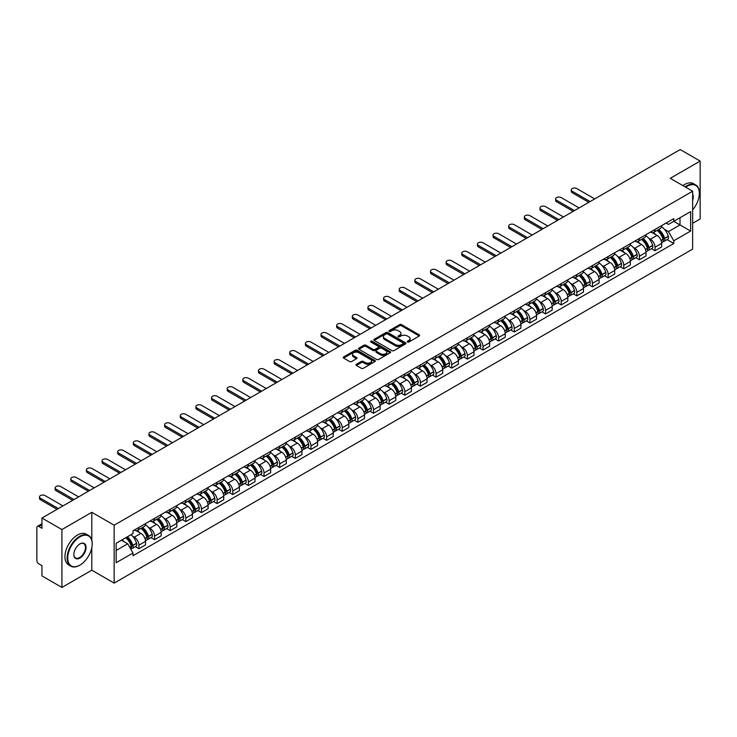 <?xml version="1.0" encoding="UTF-8"?>
<svg xmlns="http://www.w3.org/2000/svg" width="737" height="737" viewBox="0 0 737 737"><rect width="100%" height="100%" fill="white"/><g stroke="black" fill="none" stroke-linecap="round" stroke-linejoin="round"><path stroke-width="1.11" d="M407.432 342.032A0.977 0.562 0 0 0 408.805 342.032L419.261 335.998A1.391 0.801 0 0 0 419.666 335.427A1.391 0.801 0 0 0 419.261 334.865L401.545 324.639A1.391 0.801 0 0 0 399.583 324.639L389.127 330.673A0.977 0.562 0 0 0 390.499 331.466L391.854 330.683A4.45 2.57 0 0 1 398.155 330.683L399.629 331.539A4.45 2.57 0 0 1 400.937 333.354A4.45 2.57 0 0 1 399.629 335.178L398.275 335.952A0.977 0.562 0 0 0 399.657 336.754L401.011 335.971A4.45 2.57 0 0 1 407.303 335.971L408.777 336.818A4.45 2.57 0 0 1 410.085 338.642A4.45 2.57 0 0 1 408.777 340.457L407.432 341.24A0.977 0.562 0 0 0 407.432 342.032L407.432 341.24M356.376 364.29A1.391 0.801 0 0 0 355.971 364.861A1.391 0.801 0 0 0 356.376 365.432L361.351 368.297A1.391 0.801 0 0 0 363.313 368.297L374.93 361.591A1.391 0.801 0 0 0 375.336 361.029A1.391 0.801 0 0 0 374.93 360.457L357.215 350.232A1.391 0.801 0 0 0 355.243 350.232L343.635 356.938A1.391 0.801 0 0 0 343.23 357.5A1.391 0.801 0 0 0 343.635 358.071L349.633 361.535A1.391 0.801 0 0 0 351.604 361.535L356.579 358.67A1.391 0.801 0 0 0 356.984 358.099A1.391 0.801 0 0 0 356.579 357.528L353.594 355.814A3.722 2.147 0 0 1 352.507 354.294A3.722 2.147 0 0 1 354.81 352.304A3.722 2.147 0 0 1 358.864 352.774L370.527 359.509A3.722 2.147 0 0 1 371.614 361.029A3.722 2.147 0 0 1 369.32 363.009A3.722 2.147 0 0 1 365.257 362.549L363.313 361.425A1.391 0.801 0 0 0 361.351 361.425L356.376 364.29L356.376 365.432M114.152 525.214L91.793 512.307L61.917 529.562L41.963 518.037L680.196 149.556L700.15 161.081L670.274 178.326L692.633 191.233L114.152 525.214L114.152 583.105L692.633 249.115L692.633 191.233M391.955 350.628A1.391 0.801 0 0 0 393.917 350.628L405.534 343.921A1.391 0.801 0 0 0 405.94 343.359A1.391 0.801 0 0 0 405.534 342.788L387.819 332.562A1.391 0.801 0 0 0 385.847 332.562L374.239 339.269A1.391 0.801 0 0 0 373.834 339.831A1.391 0.801 0 0 0 374.239 340.402L391.955 350.628M371.236 342.244A0.977 0.562 0 0 1 372.222 342.383L372.222 341.222L390.232 351.623A1.391 0.801 0 0 1 390.638 352.194A1.391 0.801 0 0 1 390.232 352.756L378.615 359.463A1.391 0.801 0 0 1 376.653 359.463L358.937 349.237L358.937 348.104A1.391 0.801 0 0 0 358.532 348.665A1.391 0.801 0 0 0 358.937 349.237M358.937 348.104L363.903 345.229A1.391 0.801 0 0 1 365.874 345.229L373.06 349.375A1.391 0.801 0 0 0 375.022 349.375L378.321 347.477A1.391 0.801 0 0 0 378.735 346.906A1.391 0.801 0 0 0 378.321 346.335L370.84 342.023A0.977 0.562 0 0 1 372.222 341.222M61.917 529.562L61.917 587.444L41.963 575.919L41.963 565.675L38.858 563.888A2.837 1.64 -120 0 1 36.85 560.415L36.85 527.646A2.837 1.64 -120 0 1 37.44 526.347L41.963 523.74M692.633 223.302L700.15 218.963L700.15 161.081M61.917 587.444L91.793 570.189L114.152 583.105M41.963 518.037L41.963 528.282L38.858 526.494A2.837 1.64 -120 0 0 37.44 526.347M655.036 229.437A6.522 3.768 60 0 1 653.682 232.367L660.297 228.544A6.522 3.768 -120 0 0 661.651 225.614M648.753 238.254L650.421 239.221A6.522 3.768 60 0 1 655.036 247.208L661.651 243.385A6.522 3.768 -120 0 0 657.036 235.398L652.3 232.662M661.651 243.385L661.651 246.913L655.036 250.737L651.444 248.664M653.682 232.367A6.522 3.768 60 0 1 650.476 232.072M655.036 247.208L655.036 250.737M639.394 238.466A6.522 3.768 60 0 1 638.039 241.395L644.663 237.572A6.522 3.768 -120 0 0 646.008 234.642M635.81 257.692L639.394 259.765L646.008 255.951L646.008 252.413A6.522 3.768 -120 0 0 641.402 244.426L636.667 241.69M638.039 241.395A6.522 3.768 60 0 1 634.833 241.1M633.111 247.282L634.778 248.249A6.522 3.768 60 0 1 639.394 256.236L639.394 259.765M623.751 247.494A6.522 3.768 60 0 1 622.406 250.423L629.02 246.6A6.522 3.768 -120 0 0 630.375 243.68M620.167 266.73L623.751 268.793L630.375 264.979L630.375 261.442A6.522 3.768 -120 0 0 625.759 253.454L621.024 250.727M622.406 250.423A6.522 3.768 60 0 1 619.191 250.129M617.477 256.319L619.144 257.277A6.522 3.768 60 0 1 623.751 265.265L623.751 268.793M608.117 256.522A6.522 3.768 60 0 1 606.763 259.452L613.377 255.638A6.522 3.768 -120 0 0 614.732 252.708M604.524 275.758L608.117 277.831L614.732 274.007L614.732 270.479A6.522 3.768 -120 0 0 610.116 262.492L605.381 259.756M606.763 259.452A6.522 3.768 60 0 1 603.557 259.157M601.834 265.348L603.502 266.306A6.522 3.768 60 0 1 608.117 274.293L608.117 277.831M592.474 265.56A6.522 3.768 60 0 1 591.12 268.48L597.744 264.666A6.522 3.768 -120 0 0 599.089 261.736M588.881 284.786L592.474 286.859L599.089 283.036L599.089 279.507A6.522 3.768 -120 0 0 594.483 271.52L589.747 268.784M591.12 268.48A6.522 3.768 60 0 1 587.914 268.185M586.191 274.376L587.859 275.334A6.522 3.768 60 0 1 592.474 283.321L592.474 286.859M576.831 274.588A6.522 3.768 60 0 1 575.486 277.517L582.101 273.694A6.522 3.768 -120 0 0 583.446 270.765M573.248 293.814L576.831 295.887L583.455 292.064L583.455 288.536A6.522 3.768 -120 0 0 578.84 280.548L574.105 277.812M575.486 277.517A6.522 3.768 60 0 1 572.271 277.223M570.558 283.404L572.225 284.371A6.522 3.768 60 0 1 576.831 292.359L576.831 295.887M561.198 283.616A6.522 3.768 60 0 1 559.844 286.546L566.458 282.722A6.522 3.768 -120 0 0 567.812 279.793M557.605 302.843L561.198 304.915L567.812 301.092L567.812 297.564A6.522 3.768 -120 0 0 563.197 289.577L558.462 286.84M559.844 286.546A6.522 3.768 60 0 1 556.628 286.251M554.915 292.432L556.582 293.4A6.522 3.768 60 0 1 561.198 301.387L561.198 304.915M545.555 292.644A6.522 3.768 60 0 1 544.201 295.574L550.815 291.751A6.522 3.768 -120 0 0 552.17 288.821M541.962 311.871L545.555 313.944L552.17 310.13L552.17 306.592A6.522 3.768 -120 0 0 547.563 298.605L542.819 295.869M544.201 295.574A6.522 3.768 60 0 1 540.995 295.279M539.272 301.461L540.94 302.428A6.522 3.768 60 0 1 545.555 310.415L545.555 313.944M529.912 301.673A6.522 3.768 60 0 1 528.567 304.602L535.182 300.779A6.522 3.768 -120 0 0 536.527 297.859M526.329 320.908L529.912 322.972L536.527 319.158L536.527 315.62A6.522 3.768 -120 0 0 531.921 307.633L527.185 304.906M528.567 304.602A6.522 3.768 60 0 1 525.352 304.307M523.629 310.489L525.306 311.456A6.522 3.768 60 0 1 529.912 319.443L529.912 322.972M514.269 310.701A6.522 3.768 60 0 1 512.924 313.63L519.539 309.807A6.522 3.768 -120 0 0 520.893 306.887M510.686 329.936L514.269 332.009L520.893 328.186L520.893 324.658A6.522 3.768 -120 0 0 516.278 316.67L511.542 313.934M512.924 313.63A6.522 3.768 60 0 1 509.709 313.336M507.996 319.526L509.663 320.484A6.522 3.768 60 0 1 514.269 328.472L514.269 332.009M498.636 319.738A6.522 3.768 60 0 1 497.282 322.659L503.896 318.845A6.522 3.768 -120 0 0 505.25 315.915M495.043 338.965L498.636 341.038L505.25 337.214L505.25 333.686A6.522 3.768 -120 0 0 500.635 325.699L495.9 322.963M497.282 322.659A6.522 3.768 60 0 1 494.076 322.364M492.353 328.555L494.02 329.513A6.522 3.768 60 0 1 498.636 337.5L498.636 341.038M482.993 328.766A6.522 3.768 60 0 1 481.639 331.687L488.262 327.873A6.522 3.768 -120 0 0 489.608 324.943M479.409 347.993L482.993 350.066L489.608 346.243L489.608 342.714A6.522 3.768 -120 0 0 485.001 334.727L480.266 331.991M481.639 331.687A6.522 3.768 60 0 1 478.433 331.401M476.71 337.583L478.377 338.55A6.522 3.768 60 0 1 482.993 346.537L482.993 350.066M467.35 337.795A6.522 3.768 60 0 1 466.005 340.724L472.62 336.901A6.522 3.768 -120 0 0 473.974 333.972M463.766 357.021L467.35 359.094L473.974 355.271L473.974 351.742A6.522 3.768 -120 0 0 469.358 343.755L464.623 341.019M466.005 340.724A6.522 3.768 60 0 1 462.79 340.43M461.076 346.611L462.744 347.578A6.522 3.768 60 0 1 467.35 355.566L467.35 359.094M451.717 346.823A6.522 3.768 60 0 1 450.362 349.753L456.977 345.929A6.522 3.768 -120 0 0 458.331 343M448.124 366.049L451.717 368.122L458.331 364.299L458.331 360.771A6.522 3.768 -120 0 0 453.716 352.783L448.98 350.047M450.362 349.753A6.522 3.768 60 0 1 447.156 349.458M445.434 355.639L447.101 356.607A6.522 3.768 60 0 1 451.717 364.594L451.717 368.122M436.074 355.851A6.522 3.768 60 0 1 434.719 358.781L441.343 354.958A6.522 3.768 -120 0 0 442.688 352.028M432.481 375.078L436.074 377.151L442.688 373.337L442.688 369.799A6.522 3.768 -120 0 0 438.082 361.812L433.338 359.076M434.719 358.781A6.522 3.768 60 0 1 431.513 358.486M429.791 364.668L431.458 365.635A6.522 3.768 60 0 1 436.074 373.622L436.074 377.151M420.431 364.879A6.522 3.768 60 0 1 419.086 367.809L425.7 363.986A6.522 3.768 -120 0 0 427.045 361.066M416.847 384.115L420.431 386.179L427.055 382.365L427.055 378.836A6.522 3.768 -120 0 0 422.439 370.84L417.704 368.113M419.086 367.809A6.522 3.768 60 0 1 415.871 367.514M414.157 373.705L415.825 374.663A6.522 3.768 60 0 1 420.431 382.65L420.431 386.179M404.797 373.908A6.522 3.768 60 0 1 403.443 376.837L410.058 373.023A6.522 3.768 -120 0 0 411.412 370.094M401.204 393.143L404.797 395.216L411.412 391.393L411.412 387.865A6.522 3.768 -120 0 0 406.796 379.877L402.061 377.141M403.443 376.837A6.522 3.768 60 0 1 400.228 376.543M398.514 382.733L400.182 383.691A6.522 3.768 60 0 1 404.797 391.679L404.797 395.216M389.154 382.945A6.522 3.768 60 0 1 387.8 385.866L394.415 382.052A6.522 3.768 -120 0 0 395.769 379.122M385.562 402.172L389.154 404.245L395.769 400.421L395.769 396.893A6.522 3.768 -120 0 0 391.154 388.906L386.418 386.17M387.8 385.866A6.522 3.768 60 0 1 384.594 385.571M382.872 391.762L384.539 392.72A6.522 3.768 60 0 1 389.154 400.716L389.154 404.245M373.512 391.973A6.522 3.768 60 0 1 372.167 394.903L378.781 391.08A6.522 3.768 -120 0 0 380.126 388.15M369.928 411.2L373.512 413.273L380.126 409.45L380.126 405.921A6.522 3.768 -120 0 0 375.52 397.934L370.785 395.198M372.167 394.903A6.522 3.768 60 0 1 368.951 394.608M367.229 400.79L368.905 401.757A6.522 3.768 60 0 1 373.512 409.744L373.512 413.273M357.869 401.002A6.522 3.768 60 0 1 356.524 403.931L363.138 400.108A6.522 3.768 -120 0 0 364.493 397.179M354.285 420.228L357.869 422.301L364.493 418.478L364.493 414.949A6.522 3.768 -120 0 0 359.877 406.962L355.142 404.226M356.524 403.931A6.522 3.768 60 0 1 353.309 403.636M351.595 409.818L353.263 410.785A6.522 3.768 60 0 1 357.869 418.773L357.869 422.301M342.235 410.03A6.522 3.768 60 0 1 340.881 412.96L347.495 409.136A6.522 3.768 -120 0 0 348.85 406.207M338.642 429.256L342.235 431.329L348.85 427.515L348.85 423.978A6.522 3.768 -120 0 0 344.234 415.99L339.499 413.254M340.881 412.96A6.522 3.768 60 0 1 337.675 412.665M335.952 418.846L337.62 419.814A6.522 3.768 60 0 1 342.235 427.801L342.235 431.329M326.592 419.058A6.522 3.768 60 0 1 325.238 421.988L331.862 418.165A6.522 3.768 -120 0 0 333.207 415.244M323.009 438.294L326.592 440.358L333.207 436.544L333.207 433.015A6.522 3.768 -120 0 0 328.601 425.019L323.865 422.292M325.238 421.988A6.522 3.768 60 0 1 322.032 421.693M320.309 427.884L321.977 428.842A6.522 3.768 60 0 1 326.592 436.829L326.592 440.358M310.95 428.086A6.522 3.768 60 0 1 309.604 431.016L316.219 427.202A6.522 3.768 -120 0 0 317.573 424.272M307.366 447.322L310.95 449.395L317.573 445.572L317.573 442.043A6.522 3.768 -120 0 0 312.958 434.056L308.223 431.32M309.604 431.016A6.522 3.768 60 0 1 306.389 430.721M304.676 436.912L306.343 437.87A6.522 3.768 60 0 1 310.95 445.857L310.95 449.395M295.316 437.124A6.522 3.768 60 0 1 293.962 440.044L300.576 436.23A6.522 3.768 -120 0 0 301.93 433.301M291.723 456.35L295.316 458.423L301.93 454.6L301.93 451.072A6.522 3.768 -120 0 0 297.315 443.084L292.58 440.348M293.962 440.044A6.522 3.768 60 0 1 290.747 439.749M289.033 445.94L290.7 446.898A6.522 3.768 60 0 1 295.316 454.895L295.316 458.423M279.673 446.152A6.522 3.768 60 0 1 278.319 449.082L284.943 445.259A6.522 3.768 -120 0 0 286.288 442.329M276.08 465.379L279.673 467.451L286.288 463.628L286.288 460.1A6.522 3.768 -120 0 0 281.681 452.113L276.937 449.377M278.319 449.082A6.522 3.768 60 0 1 275.113 448.787M273.39 454.969L275.058 455.936A6.522 3.768 60 0 1 279.673 463.923L279.673 467.451M264.03 455.18A6.522 3.768 60 0 1 262.685 458.11L269.3 454.287A6.522 3.768 -120 0 0 270.645 451.357M260.447 474.407L264.03 476.48L270.645 472.657L270.645 469.128A6.522 3.768 -120 0 0 266.039 461.141L261.303 458.405M262.685 458.11A6.522 3.768 60 0 1 259.47 457.815M257.757 463.997L259.424 464.964A6.522 3.768 60 0 1 264.03 472.951L264.03 476.48M248.387 464.209A6.522 3.768 60 0 1 247.042 467.138L253.657 463.315A6.522 3.768 -120 0 0 255.011 460.385M244.804 483.435L248.397 485.508L255.011 481.694L255.011 478.156A6.522 3.768 -120 0 0 250.396 470.169L245.661 467.433M247.042 467.138A6.522 3.768 60 0 1 243.827 466.843M242.114 473.025L243.781 473.992A6.522 3.768 60 0 1 248.397 481.98L248.397 485.508M232.754 473.237A6.522 3.768 60 0 1 231.4 476.166L238.014 472.343A6.522 3.768 -120 0 0 239.368 469.423M229.161 492.473L232.754 494.536L239.368 490.722L239.368 487.185A6.522 3.768 -120 0 0 234.753 479.197L230.018 476.471M231.4 476.166A6.522 3.768 60 0 1 228.194 475.872M226.471 482.062L228.138 483.021A6.522 3.768 60 0 1 232.754 491.008L232.754 494.536M217.111 482.265A6.522 3.768 60 0 1 215.757 485.195L222.381 481.372A6.522 3.768 -120 0 0 223.726 478.451M213.527 501.501L217.111 503.574L223.726 499.75L223.726 496.222A6.522 3.768 -120 0 0 219.119 488.235L214.384 485.499M215.757 485.195A6.522 3.768 60 0 1 212.551 484.9M210.828 491.091L212.505 492.049A6.522 3.768 60 0 1 217.111 500.036L217.111 503.574M201.468 491.303A6.522 3.768 60 0 1 200.123 494.223L206.738 490.409A6.522 3.768 -120 0 0 208.092 487.479M197.885 510.529L201.468 512.602L208.092 508.779L208.092 505.25A6.522 3.768 -120 0 0 203.476 497.263L198.741 494.527M200.123 494.223A6.522 3.768 60 0 1 196.908 493.928M195.194 500.119L196.862 501.077A6.522 3.768 60 0 1 201.468 509.064L201.468 512.602M185.835 500.331A6.522 3.768 60 0 1 184.48 503.251L191.095 499.437A6.522 3.768 -120 0 0 192.449 496.508M182.242 519.557L185.835 521.63L192.449 517.807L192.449 514.279A6.522 3.768 -120 0 0 187.834 506.291L183.098 503.555M184.48 503.251A6.522 3.768 60 0 1 181.274 502.966M179.552 509.147L181.219 510.115A6.522 3.768 60 0 1 185.835 518.102L185.835 521.63M170.192 509.359A6.522 3.768 60 0 1 168.837 512.289L175.461 508.466A6.522 3.768 -120 0 0 176.806 505.536M166.599 528.586L170.192 530.658L176.806 526.835L176.806 523.307A6.522 3.768 -120 0 0 172.2 515.32L167.465 512.583M168.837 512.289A6.522 3.768 60 0 1 165.632 511.994M163.909 518.175L165.576 519.143A6.522 3.768 60 0 1 170.192 527.13L170.192 530.658M154.549 518.387A6.522 3.768 60 0 1 153.204 521.317L159.818 517.494A6.522 3.768 -120 0 0 161.173 514.564M150.965 537.614L154.549 539.687L161.173 535.873L161.173 532.335A6.522 3.768 -120 0 0 156.557 524.348L151.822 521.612M153.204 521.317A6.522 3.768 60 0 1 149.989 521.022M148.275 527.204L149.943 528.171A6.522 3.768 60 0 1 154.549 536.158L154.549 539.687M138.915 527.416A6.522 3.768 60 0 1 137.561 530.345L144.176 526.522A6.522 3.768 -120 0 0 145.53 523.592M135.322 546.642L138.915 548.715L145.53 544.901L145.53 541.363A6.522 3.768 -120 0 0 140.914 533.376L136.179 530.649M137.561 530.345A6.522 3.768 60 0 1 134.346 530.05M132.632 536.232L134.3 537.199A6.522 3.768 60 0 1 138.915 545.187L138.915 548.715M666.11 223.044L668.468 224.398L690.624 211.611L680.002 217.747L680.002 224.923L668.468 231.575L664.396 229.225M116.151 550.456L127.685 543.795L133.001 552.999L116.151 562.727L116.151 543.28L133.001 533.551L133.001 530.833L673.784 218.613L673.784 221.33L690.624 231.059L673.784 240.778L668.468 231.575M690.624 211.611L690.624 231.059M133.001 552.999L133.001 555.726L673.784 243.505L673.784 240.778M91.793 512.307L91.793 540.166M91.793 547.729L91.793 570.189M127.685 543.795L121.467 540.212M667.086 239.636L673.784 243.505M407.819 342.171L408.777 341.618A4.45 2.57 0 0 0 410.085 339.794L410.085 338.642M400.937 333.354L400.937 334.515A4.45 2.57 0 0 1 399.629 336.33L398.662 336.892M419.242 336.008L401.545 325.791A1.391 0.801 0 0 0 399.583 325.791L389.514 331.604M405.516 343.93L387.819 333.723A1.391 0.801 0 0 0 385.847 333.723L374.258 340.411L374.239 339.269M403.075 343.755A0.977 0.562 0 0 0 403.075 342.954L387.524 333.981A0.977 0.562 0 0 0 386.151 333.981L384.723 334.801A4.45 2.57 0 0 0 383.415 336.625A4.45 2.57 0 0 0 384.723 338.44L395.345 344.575A4.45 2.57 0 0 0 401.647 344.575L403.075 343.755L403.075 344.907A0.977 0.562 0 0 0 403.36 344.511L403.36 343.359M383.415 336.625L383.415 337.786A4.45 2.57 0 0 0 384.723 339.6L384.723 338.44M403.075 344.907L401.647 345.736A4.45 2.57 0 0 1 395.345 345.736L384.723 339.6M358.956 349.246L363.903 346.39L363.903 345.229M378.735 346.906L378.735 348.067A1.391 0.801 0 0 1 378.321 348.629L375.022 350.536A1.391 0.801 0 0 1 373.06 350.536L365.874 346.39A1.391 0.801 0 0 0 363.903 346.39M372.222 342.383L390.214 352.774M380.513 353.686A3.722 2.147 0 0 0 384.567 354.147A3.722 2.147 0 0 0 386.87 352.166A3.722 2.147 0 0 0 385.773 350.646L381.674 348.269A1.391 0.801 0 0 0 379.702 348.269L376.404 350.176A1.391 0.801 0 0 0 375.999 350.738A1.391 0.801 0 0 0 376.404 351.309L380.513 353.686L380.513 354.838A3.722 2.147 0 0 0 384.567 355.308A3.722 2.147 0 0 0 386.87 353.318L386.87 352.166M375.999 350.738L375.999 351.899A1.391 0.801 0 0 0 376.404 352.47L376.404 351.309M380.513 354.838L376.404 352.47M371.614 361.029L371.614 362.18A3.722 2.147 0 0 1 369.32 364.17A3.722 2.147 0 0 1 365.257 363.7L363.313 362.586A1.391 0.801 0 0 0 361.351 362.586L356.395 365.441M352.507 354.294L352.507 355.455A3.722 2.147 0 0 0 353.594 356.966L353.594 355.814M356.579 357.528L356.579 358.67L353.594 356.966M374.912 361.609L357.215 351.392A1.391 0.801 0 0 0 355.243 351.392L343.654 358.081M657.496 230.165A8.936 5.159 60 0 1 657.542 230.193A8.936 5.159 60 0 1 663.42 238.208L663.475 238.392A1.741 1.004 60 0 1 663.199 239.755A1.741 1.004 60 0 1 663.162 239.774M594.731 198.907L576.831 188.571A3.261 1.879 -0 0 0 573.285 188.165A3.261 1.879 -0 0 0 571.267 189.906A3.261 1.879 -0 0 0 572.225 191.233L572.225 192.735A3.261 1.879 180 0 1 571.267 191.408L571.267 189.906M657.109 230.386A10.779 6.218 60 0 1 663.024 239.276L663.079 239.461A3.584 2.064 60 0 1 662.517 242.28L661.623 242.786M663.125 241.487A3.584 2.064 -120 0 0 664.12 241.349A3.584 2.064 -120 0 0 664.682 238.539L664.627 238.355A10.779 6.218 -120 0 0 658.712 229.465M661.513 226.766A10.779 6.218 60 0 1 668.293 236.245L668.339 236.43A3.584 2.064 60 0 1 667.777 239.239L664.12 241.349M588.817 202.316L572.225 192.735M653.433 232.487A10.779 6.218 60 0 1 655.681 234.615M590.116 201.57L572.225 191.233M660.923 234.633L662.296 235.425M641.853 239.193A8.936 5.159 60 0 1 641.899 239.221A8.936 5.159 60 0 1 647.777 247.236L647.832 247.42A1.741 1.004 60 0 1 647.556 248.784A1.741 1.004 60 0 1 647.519 248.802M579.089 207.935L561.198 197.599A3.261 1.879 -0 0 0 557.642 197.194A3.261 1.879 -0 0 0 555.624 198.935A3.261 1.879 -0 0 0 556.582 200.261L556.582 201.772A3.261 1.879 180 0 1 555.624 200.436L555.624 198.935M641.466 239.414A10.779 6.218 60 0 1 647.39 248.314L647.436 248.498A3.584 2.064 60 0 1 646.874 251.308L645.981 251.824M647.482 250.516A3.584 2.064 -120 0 0 648.477 250.377A3.584 2.064 -120 0 0 649.039 247.568L648.993 247.383A10.779 6.218 -120 0 0 643.069 238.493M645.879 235.794A10.779 6.218 60 0 1 652.65 245.274L652.706 245.458A3.584 2.064 60 0 1 652.134 248.268L648.477 250.377M573.174 211.344L556.582 201.772M637.791 241.515A10.779 6.218 60 0 1 640.038 243.643M574.473 210.598L556.582 200.261M645.28 243.661L646.653 244.454M626.22 248.222A8.936 5.159 60 0 1 626.257 248.249A8.936 5.159 60 0 1 632.134 256.264L632.189 256.448A1.741 1.004 60 0 1 631.913 257.812A1.741 1.004 60 0 1 631.876 257.83M563.446 216.964L545.555 206.627A3.261 1.879 -0 0 0 541.999 206.222A3.261 1.879 -0 0 0 539.991 207.963A3.261 1.879 -0 0 0 540.94 209.29L540.94 210.8A3.261 1.879 180 0 1 539.991 209.465L539.991 207.963M625.824 248.452A10.779 6.218 60 0 1 631.747 257.342L631.802 257.526A3.584 2.064 60 0 1 631.231 260.336L630.347 260.852M631.849 259.544A3.584 2.064 -120 0 0 632.834 259.406A3.584 2.064 -120 0 0 633.405 256.596L633.35 256.412A10.779 6.218 -120 0 0 627.427 247.521M630.236 244.822A10.779 6.218 60 0 1 637.008 254.302L637.063 254.486A3.584 2.064 60 0 1 636.501 257.296L632.834 259.406M557.531 220.381L540.94 210.8M622.148 250.552A10.779 6.218 60 0 1 624.396 252.671M558.839 219.626L540.94 209.29M629.638 252.69L631.01 253.482M610.577 257.25A8.936 5.159 60 0 1 610.623 257.277A8.936 5.159 60 0 1 616.501 265.292L616.547 265.477A1.741 1.004 60 0 1 616.279 266.84A1.741 1.004 60 0 1 616.233 266.868M547.812 225.992L529.912 215.665A3.261 1.879 -0 0 0 526.356 215.25A3.261 1.879 -0 0 0 524.348 216.991A3.261 1.879 -0 0 0 525.306 218.327L525.306 219.829A3.261 1.879 180 0 1 524.348 218.493L524.348 216.991M610.181 257.48A10.779 6.218 60 0 1 616.104 266.37L616.16 266.554A3.584 2.064 60 0 1 615.598 269.364L614.704 269.88M616.206 268.572A3.584 2.064 -120 0 0 617.201 268.443A3.584 2.064 -120 0 0 617.763 265.624L617.707 265.44A10.779 6.218 -120 0 0 611.793 256.55M614.594 253.85A10.779 6.218 60 0 1 621.374 263.33L621.42 263.514A3.584 2.064 60 0 1 620.858 266.324L617.201 268.443M541.898 229.41L525.306 219.829M606.505 259.581A10.779 6.218 60 0 1 608.762 261.699M543.197 228.654L525.306 218.327M613.995 261.718L615.377 262.51M594.934 266.278A8.936 5.159 60 0 1 594.98 266.306A8.936 5.159 60 0 1 600.858 274.321L600.913 274.505A1.741 1.004 60 0 1 600.637 275.868A1.741 1.004 60 0 1 600.6 275.896M532.169 235.02L514.269 224.693A3.261 1.879 -0 0 0 510.723 224.278A3.261 1.879 -0 0 0 508.705 226.019A3.261 1.879 -0 0 0 509.663 227.355L509.663 228.857A3.261 1.879 180 0 1 508.705 227.53L508.705 226.019M594.547 266.508A10.779 6.218 60 0 1 600.471 275.398L600.517 275.583A3.584 2.064 60 0 1 599.955 278.393L599.061 278.908M600.563 277.6A3.584 2.064 -120 0 0 601.558 277.471A3.584 2.064 -120 0 0 602.12 274.661L602.074 274.468A10.779 6.218 -120 0 0 596.15 265.578M598.96 262.879A10.779 6.218 60 0 1 605.731 272.358L605.786 272.543A3.584 2.064 60 0 1 605.215 275.352L601.558 277.471M526.255 238.438L509.663 228.857M590.871 268.609A10.779 6.218 60 0 1 593.119 270.737M527.554 237.683L509.663 227.355M598.361 270.746L599.734 271.538M579.291 275.316A8.936 5.159 60 0 1 579.337 275.334A8.936 5.159 60 0 1 585.215 283.349L585.27 283.542A1.741 1.004 60 0 1 584.994 284.906A1.741 1.004 60 0 1 584.957 284.924M516.526 244.048L498.636 233.721A3.261 1.879 -0 0 0 495.08 233.316A3.261 1.879 -0 0 0 493.062 235.048A3.261 1.879 -0 0 0 494.02 236.384L494.02 237.885A3.261 1.879 180 0 1 493.062 236.559L493.062 235.048M578.904 275.537A10.779 6.218 60 0 1 584.828 284.427L584.883 284.611A3.584 2.064 60 0 1 584.312 287.421L583.428 287.937M584.929 286.629A3.584 2.064 -120 0 0 585.915 286.5A3.584 2.064 -120 0 0 586.486 283.69L586.431 283.505A10.779 6.218 -120 0 0 580.507 274.615M583.317 271.907A10.779 6.218 60 0 1 590.088 281.387L590.144 281.571A3.584 2.064 60 0 1 589.582 284.39L585.915 286.5M510.612 247.466L494.02 237.885M575.228 277.637A10.779 6.218 60 0 1 577.476 279.765M511.92 246.711L494.02 236.384M582.718 279.774L584.091 280.567M692.633 209.861A17.301 9.986 120 0 0 699.349 193.38A17.301 9.986 120 0 0 687.114 186.314A17.301 9.986 120 0 0 685.696 187.226M685.124 186.903A17.725 10.235 -60 0 1 686.82 185.788A17.725 10.235 -60 0 1 695.673 184.913A17.725 10.235 -60 0 1 699.349 193.03A17.725 10.235 -60 0 1 699.349 193.205M692.633 194.2A8.651 4.993 -60 0 1 692.633 200.307M682.923 185.623A17.725 10.235 -60 0 1 684.609 184.517A17.725 10.235 -60 0 1 693.471 183.642L695.673 184.913M79.66 565.27L79.965 565.095A17.301 9.986 120 0 0 92.189 543.915A17.301 9.986 120 0 0 79.965 536.849A17.301 9.986 120 0 0 67.73 558.038A17.301 9.986 120 0 0 79.965 565.095L79.66 565.27A17.725 10.235 -60 0 1 70.798 566.154A17.725 10.235 -60 0 1 68.08 551.949A17.725 10.235 -60 0 1 79.66 536.333A17.725 10.235 -60 0 1 88.523 535.449A17.725 10.235 -60 0 1 92.189 543.565A17.725 10.235 -60 0 1 92.189 543.74M79.965 543.915L79.965 543.915A8.651 4.993 -60 0 1 86.072 547.444A8.651 4.993 -60 0 1 79.965 558.038A8.651 4.993 -60 0 1 73.847 554.51A8.651 4.993 -60 0 1 79.965 543.915L79.965 543.915M73.847 554.325A8.227 4.744 120 0 0 75.552 557.927A8.227 4.744 120 0 0 79.66 557.513A8.227 4.744 120 0 0 85.031 550.272A8.227 4.744 120 0 0 83.769 543.676A8.227 4.744 120 0 0 79.808 544.007M70.798 566.154L68.596 564.874A17.725 10.235 -60 0 1 65.879 550.677A17.725 10.235 -60 0 1 77.449 535.062A17.725 10.235 -60 0 1 86.312 534.178L88.523 535.449M563.658 284.344A8.936 5.159 60 0 1 563.704 284.371A8.936 5.159 60 0 1 569.581 292.386L569.627 292.571A1.741 1.004 60 0 1 569.36 293.934A1.741 1.004 60 0 1 569.314 293.952M500.893 253.086L482.993 242.749A3.261 1.879 -0 0 0 479.437 242.344A3.261 1.879 -0 0 0 477.429 244.085A3.261 1.879 -0 0 0 478.377 245.412L478.377 246.913A3.261 1.879 180 0 1 477.429 245.587L477.429 244.085M563.261 284.565A10.779 6.218 60 0 1 569.185 293.455L569.24 293.639A3.584 2.064 60 0 1 568.669 296.458L567.785 296.965M569.286 295.666A3.584 2.064 -120 0 0 570.281 295.528A3.584 2.064 -120 0 0 570.843 292.718L570.788 292.534A10.779 6.218 -120 0 0 564.864 283.644M567.674 280.935A10.779 6.218 60 0 1 574.445 290.415L574.501 290.608A3.584 2.064 60 0 1 573.939 293.418L570.281 295.528M494.969 256.494L478.377 246.913M559.586 286.665A10.779 6.218 60 0 1 561.843 288.793M496.277 255.748L478.377 245.412M567.075 288.803L568.448 289.604M548.015 293.372A8.936 5.159 60 0 1 548.061 293.4A8.936 5.159 60 0 1 553.938 301.415L553.994 301.599A1.741 1.004 60 0 1 553.717 302.962A1.741 1.004 60 0 1 553.68 302.981M485.25 262.114L467.35 251.778A3.261 1.879 -0 0 0 463.803 251.372A3.261 1.879 -0 0 0 461.786 253.113A3.261 1.879 -0 0 0 462.744 254.44L462.744 255.951A3.261 1.879 180 0 1 461.786 254.615L461.786 253.113M547.628 293.593A10.779 6.218 60 0 1 553.542 302.483L553.598 302.677A3.584 2.064 60 0 1 553.036 305.487L552.142 306.002M553.644 304.694A3.584 2.064 -120 0 0 554.639 304.556A3.584 2.064 -120 0 0 555.201 301.746L555.154 301.562A10.779 6.218 -120 0 0 549.231 292.672M552.031 289.973A10.779 6.218 60 0 1 558.812 299.452L558.858 299.637A3.584 2.064 60 0 1 558.296 302.446L554.639 304.556M479.336 265.523L462.744 255.951M543.952 295.694A10.779 6.218 60 0 1 546.2 297.822M480.635 264.776L462.744 254.44M551.442 297.84L552.814 298.632M532.372 302.4A8.936 5.159 60 0 1 532.418 302.428A8.936 5.159 60 0 1 538.296 310.443L538.351 310.627A1.741 1.004 60 0 1 538.074 311.991A1.741 1.004 60 0 1 538.038 312.009M469.607 271.142L451.717 260.806A3.261 1.879 -0 0 0 448.16 260.401A3.261 1.879 -0 0 0 446.143 262.142A3.261 1.879 -0 0 0 447.101 263.468L447.101 264.979A3.261 1.879 180 0 1 446.143 263.643L446.143 262.142M531.985 302.631A10.779 6.218 60 0 1 537.909 311.521L537.955 311.705A3.584 2.064 60 0 1 537.393 314.515L536.499 315.031M538.01 313.722A3.584 2.064 -120 0 0 538.996 313.584A3.584 2.064 -120 0 0 539.567 310.774L539.512 310.59A10.779 6.218 -120 0 0 533.588 301.7M536.398 299.001A10.779 6.218 60 0 1 543.169 308.481L543.224 308.665A3.584 2.064 60 0 1 542.653 311.475L538.996 313.584M463.693 274.56L447.101 264.979M528.309 304.731A10.779 6.218 60 0 1 530.557 306.85M465.001 273.805L447.101 263.468M535.799 306.868L537.172 307.661M516.738 311.429A8.936 5.159 60 0 1 516.784 311.456A8.936 5.159 60 0 1 522.662 319.471L522.708 319.655A1.741 1.004 60 0 1 522.432 321.019A1.741 1.004 60 0 1 522.395 321.037M453.964 280.171L436.074 269.843A3.261 1.879 -0 0 0 432.518 269.429A3.261 1.879 -0 0 0 430.509 271.17A3.261 1.879 -0 0 0 431.458 272.506L431.458 274.007A3.261 1.879 180 0 1 430.509 272.672L430.509 271.17M516.342 311.659A10.779 6.218 60 0 1 522.266 320.549L522.321 320.733A3.584 2.064 60 0 1 521.75 323.543L520.866 324.059M522.367 322.751A3.584 2.064 -120 0 0 523.353 322.622A3.584 2.064 -120 0 0 523.924 319.803L523.869 319.618A10.779 6.218 -120 0 0 517.945 310.728M520.755 308.029A10.779 6.218 60 0 1 527.526 317.509L527.581 317.693A3.584 2.064 60 0 1 527.019 320.503L523.353 322.622M448.05 283.588L431.458 274.007M512.666 313.759A10.779 6.218 60 0 1 514.923 315.878M449.358 282.833L431.458 272.506M520.156 315.897L521.529 316.689M501.096 320.457A8.936 5.159 60 0 1 501.142 320.484A8.936 5.159 60 0 1 507.019 328.499L507.074 328.684A1.741 1.004 60 0 1 506.798 330.047A1.741 1.004 60 0 1 506.752 330.075M438.331 289.199L420.431 278.872A3.261 1.879 -0 0 0 416.875 278.457A3.261 1.879 -0 0 0 414.867 280.198A3.261 1.879 -0 0 0 415.825 281.534L415.825 283.036A3.261 1.879 180 0 1 414.867 281.709L414.867 280.198M500.709 320.687A10.779 6.218 60 0 1 506.623 329.577L506.678 329.761A3.584 2.064 60 0 1 506.116 332.571L505.223 333.087M506.724 331.779A3.584 2.064 -120 0 0 507.719 331.65A3.584 2.064 -120 0 0 508.281 328.84L508.226 328.647A10.779 6.218 -120 0 0 502.312 319.757M505.112 317.057A10.779 6.218 60 0 1 511.893 326.537L511.939 326.721A3.584 2.064 60 0 1 511.377 329.531L507.719 331.65M432.416 292.617L415.825 283.036M497.033 322.788A10.779 6.218 60 0 1 499.281 324.906M433.715 291.861L415.825 281.534M504.523 324.925L505.895 325.717M485.453 329.494A8.936 5.159 60 0 1 485.499 329.513A8.936 5.159 60 0 1 491.376 337.528L491.432 337.721A1.741 1.004 60 0 1 491.155 339.084A1.741 1.004 60 0 1 491.118 339.103M422.688 298.227L404.797 287.9A3.261 1.879 -0 0 0 401.241 287.494A3.261 1.879 -0 0 0 399.224 289.226A3.261 1.879 -0 0 0 400.182 290.562L400.182 292.064A3.261 1.879 180 0 1 399.224 290.737L399.224 289.226M485.066 329.715A10.779 6.218 60 0 1 490.989 338.605L491.035 338.79A3.584 2.064 60 0 1 490.474 341.6L489.58 342.115M491.082 340.807A3.584 2.064 -120 0 0 492.076 340.678A3.584 2.064 -120 0 0 492.638 337.868L492.592 337.684A10.779 6.218 -120 0 0 486.669 328.794M489.479 326.086A10.779 6.218 60 0 1 496.25 335.565L496.305 335.75A3.584 2.064 60 0 1 495.734 338.559L492.076 340.678M416.774 301.645L400.182 292.064M481.39 331.816A10.779 6.218 60 0 1 483.638 333.944M418.072 300.889L400.182 290.562M488.88 333.953L490.252 334.745M469.819 338.523A8.936 5.159 60 0 1 469.856 338.55A8.936 5.159 60 0 1 475.733 346.565L475.789 346.749A1.741 1.004 60 0 1 475.512 348.113A1.741 1.004 60 0 1 475.476 348.131M407.045 307.255L389.154 296.928A3.261 1.879 -0 0 0 385.598 296.523A3.261 1.879 -0 0 0 383.59 298.264A3.261 1.879 -0 0 0 384.539 299.591L384.539 301.092A3.261 1.879 180 0 1 383.59 299.766L383.59 298.264M469.423 338.744A10.779 6.218 60 0 1 475.347 347.634L475.402 347.818A3.584 2.064 60 0 1 474.831 350.637L473.946 351.144M475.448 349.845A3.584 2.064 -120 0 0 476.434 349.707A3.584 2.064 -120 0 0 477.005 346.897L476.95 346.712A10.779 6.218 -120 0 0 471.026 337.822M473.836 335.114A10.779 6.218 60 0 1 480.607 344.594L480.662 344.787A3.584 2.064 60 0 1 480.1 347.597L476.434 349.707M401.131 310.673L384.539 301.092M465.747 340.844A10.779 6.218 60 0 1 467.995 342.972M402.439 309.927L384.539 299.591M473.237 342.981L474.61 343.783M454.176 347.551A8.936 5.159 60 0 1 454.222 347.578A8.936 5.159 60 0 1 460.1 355.593L460.146 355.778A1.741 1.004 60 0 1 459.879 357.141A1.741 1.004 60 0 1 459.833 357.159M391.411 316.293L373.512 305.956A3.261 1.879 -0 0 0 369.956 305.551A3.261 1.879 -0 0 0 367.947 307.292A3.261 1.879 -0 0 0 368.905 308.619L368.905 310.13A3.261 1.879 180 0 1 367.947 308.794L367.947 307.292M453.78 347.772A10.779 6.218 60 0 1 459.704 356.662L459.759 356.855A3.584 2.064 60 0 1 459.197 359.665L458.303 360.172M459.805 358.873A3.584 2.064 -120 0 0 460.8 358.735A3.584 2.064 -120 0 0 461.362 355.925L461.307 355.741A10.779 6.218 -120 0 0 455.392 346.851M458.193 344.151A10.779 6.218 60 0 1 464.973 353.631L465.019 353.815A3.584 2.064 60 0 1 464.457 356.625L460.8 358.735M385.497 319.701L368.905 310.13M450.104 349.872A10.779 6.218 60 0 1 452.361 352M386.796 318.955L368.905 308.619M457.594 352.019L458.976 352.811M438.533 356.579A8.936 5.159 60 0 1 438.579 356.607A8.936 5.159 60 0 1 444.457 364.622L444.512 364.806A1.741 1.004 60 0 1 444.236 366.169A1.741 1.004 60 0 1 444.199 366.188M375.769 325.321L357.869 314.985A3.261 1.879 -0 0 0 354.322 314.579A3.261 1.879 -0 0 0 352.304 316.32A3.261 1.879 -0 0 0 353.263 317.647L353.263 319.158A3.261 1.879 180 0 1 352.304 317.822L352.304 316.32M438.147 356.809A10.779 6.218 60 0 1 444.07 365.699L444.116 365.884A3.584 2.064 60 0 1 443.554 368.693L442.661 369.209M444.162 367.901A3.584 2.064 -120 0 0 445.157 367.763A3.584 2.064 -120 0 0 445.719 364.953L445.673 364.769A10.779 6.218 -120 0 0 439.749 355.879M442.559 353.18A10.779 6.218 60 0 1 449.33 362.659L449.386 362.844A3.584 2.064 60 0 1 448.815 365.653L445.157 367.763M369.854 328.739L353.263 319.158M434.471 358.91A10.779 6.218 60 0 1 436.719 361.029M371.153 327.983L353.263 317.647M441.96 361.047L443.333 361.839M422.891 365.607A8.936 5.159 60 0 1 422.937 365.635A8.936 5.159 60 0 1 428.814 373.65L428.87 373.834A1.741 1.004 60 0 1 428.593 375.197A1.741 1.004 60 0 1 428.556 375.216M360.126 334.349L342.235 324.013A3.261 1.879 -0 0 0 338.679 323.607A3.261 1.879 -0 0 0 336.662 325.349A3.261 1.879 -0 0 0 337.62 326.675L337.62 328.186A3.261 1.879 180 0 1 336.662 326.85L336.662 325.349M422.504 365.838A10.779 6.218 60 0 1 428.427 374.728L428.483 374.912A3.584 2.064 60 0 1 427.911 377.722L427.027 378.238M428.529 376.929A3.584 2.064 -120 0 0 429.514 376.791A3.584 2.064 -120 0 0 430.086 373.981L430.03 373.797A10.779 6.218 -120 0 0 424.107 364.907M426.916 362.208A10.779 6.218 60 0 1 433.688 371.688L433.743 371.872A3.584 2.064 60 0 1 433.172 374.682L429.514 376.791M354.211 337.767L337.62 328.186M418.828 367.938A10.779 6.218 60 0 1 421.076 370.057M355.52 337.012L337.62 326.675M426.318 370.075L427.69 370.868M407.257 374.636A8.936 5.159 60 0 1 407.303 374.663A8.936 5.159 60 0 1 413.181 382.678L413.227 382.862A1.741 1.004 60 0 1 412.96 384.226A1.741 1.004 60 0 1 412.913 384.253M344.492 343.378L326.592 333.05A3.261 1.879 -0 0 0 323.036 332.636A3.261 1.879 -0 0 0 321.028 334.377A3.261 1.879 -0 0 0 321.977 335.713L321.977 337.214A3.261 1.879 180 0 1 321.028 335.888L321.028 334.377M406.861 374.866A10.779 6.218 60 0 1 412.784 383.756L412.84 383.94A3.584 2.064 60 0 1 412.269 386.75L411.384 387.266M412.886 385.958A3.584 2.064 -120 0 0 413.881 385.829A3.584 2.064 -120 0 0 414.443 383.01L414.387 382.825A10.779 6.218 -120 0 0 408.464 373.935M411.274 371.236A10.779 6.218 60 0 1 418.045 380.716L418.1 380.9A3.584 2.064 60 0 1 417.538 383.71L413.881 385.829M338.569 346.795L321.977 337.214M403.185 376.966A10.779 6.218 60 0 1 405.442 379.085M339.877 346.04L321.977 335.713M410.675 379.104L412.047 379.896M391.614 383.673A8.936 5.159 60 0 1 391.66 383.691A8.936 5.159 60 0 1 397.538 391.706L397.593 391.891A1.741 1.004 60 0 1 397.317 393.263A1.741 1.004 60 0 1 397.28 393.282M328.849 352.406L310.95 342.079A3.261 1.879 -0 0 0 307.403 341.664A3.261 1.879 -0 0 0 305.385 343.405A3.261 1.879 -0 0 0 306.343 344.741L306.343 346.243A3.261 1.879 180 0 1 305.385 344.916L305.385 343.405M391.227 383.894A10.779 6.218 60 0 1 397.142 392.784L397.197 392.968A3.584 2.064 60 0 1 396.635 395.778L395.741 396.294M397.243 394.986A3.584 2.064 -120 0 0 398.238 394.857A3.584 2.064 -120 0 0 398.8 392.047L398.754 391.863A10.779 6.218 -120 0 0 392.83 382.964M395.631 380.264A10.779 6.218 60 0 1 402.411 389.744L402.457 389.928A3.584 2.064 60 0 1 401.895 392.738L398.238 394.857M322.935 355.824L306.343 346.243M387.551 385.995A10.779 6.218 60 0 1 389.799 388.123M324.234 355.068L306.343 344.741M395.041 388.132L396.414 388.924M375.971 392.701A8.936 5.159 60 0 1 376.017 392.72A8.936 5.159 60 0 1 381.895 400.744L381.95 400.928A1.741 1.004 60 0 1 381.674 402.291A1.741 1.004 60 0 1 381.637 402.31M313.207 361.434L295.316 351.107A3.261 1.879 -0 0 0 291.76 350.701A3.261 1.879 -0 0 0 289.742 352.433A3.261 1.879 -0 0 0 290.7 353.769L290.7 355.271A3.261 1.879 180 0 1 289.742 353.944L289.742 352.433M375.584 392.922A10.779 6.218 60 0 1 381.508 401.812L381.554 401.997A3.584 2.064 60 0 1 380.992 404.806L380.099 405.322M381.6 404.023A3.584 2.064 -120 0 0 382.595 403.885A3.584 2.064 -120 0 0 383.166 401.075L383.111 400.891A10.779 6.218 -120 0 0 377.187 392.001M379.997 389.293A10.779 6.218 60 0 1 386.768 398.772L386.824 398.957A3.584 2.064 60 0 1 386.252 401.776L382.595 403.885M307.292 364.852L290.7 355.271M371.909 395.023A10.779 6.218 60 0 1 374.156 397.151M308.6 364.096L290.7 353.769M379.398 397.16L380.771 397.952M360.338 401.729A8.936 5.159 60 0 1 360.384 401.757A8.936 5.159 60 0 1 366.252 409.772L366.307 409.956A1.741 1.004 60 0 1 366.031 411.32A1.741 1.004 60 0 1 365.994 411.338M297.564 370.471L279.673 360.135A3.261 1.879 -0 0 0 276.117 359.73A3.261 1.879 -0 0 0 274.109 361.471A3.261 1.879 -0 0 0 275.058 362.797L275.058 364.299A3.261 1.879 180 0 1 274.109 362.973L274.109 361.471M359.942 401.951A10.779 6.218 60 0 1 365.865 410.841L365.921 411.034A3.584 2.064 60 0 1 365.349 413.844L364.465 414.351M365.967 413.052A3.584 2.064 -120 0 0 366.952 412.913A3.584 2.064 -120 0 0 367.523 410.104L367.468 409.919A10.779 6.218 -120 0 0 361.545 401.029M364.354 398.33A10.779 6.218 60 0 1 371.126 407.81L371.181 407.994A3.584 2.064 60 0 1 370.619 410.804L366.952 412.913M291.649 373.88L275.058 364.299M356.266 404.051A10.779 6.218 60 0 1 358.523 406.179M292.957 373.134L275.058 362.797M363.756 406.198L365.128 406.99M344.695 410.758A8.936 5.159 60 0 1 344.741 410.785A8.936 5.159 60 0 1 350.619 418.8L350.665 418.985A1.741 1.004 60 0 1 350.397 420.348A1.741 1.004 60 0 1 350.351 420.366M281.93 379.5L264.03 369.163A3.261 1.879 -0 0 0 260.474 368.758A3.261 1.879 -0 0 0 258.466 370.499A3.261 1.879 -0 0 0 259.424 371.826L259.424 373.337A3.261 1.879 180 0 1 258.466 372.001L258.466 370.499M344.308 410.979A10.779 6.218 60 0 1 350.222 419.878L350.278 420.062A3.584 2.064 60 0 1 349.716 422.872L348.822 423.388M350.324 422.08A3.584 2.064 -120 0 0 351.319 421.942A3.584 2.064 -120 0 0 351.881 419.132L351.825 418.948A10.779 6.218 -120 0 0 345.911 410.058M348.712 407.358A10.779 6.218 60 0 1 355.492 416.838L355.538 417.022A3.584 2.064 60 0 1 354.976 419.832L351.319 421.942M276.016 382.908L259.424 373.337M340.632 413.089A10.779 6.218 60 0 1 342.88 415.207M277.315 382.162L259.424 371.826M348.122 415.226L349.495 416.018M329.052 419.786A8.936 5.159 60 0 1 329.098 419.814A8.936 5.159 60 0 1 334.976 427.828L335.031 428.013A1.741 1.004 60 0 1 334.755 429.376A1.741 1.004 60 0 1 334.718 429.395M266.287 388.528L248.397 378.192A3.261 1.879 -0 0 0 244.841 377.786A3.261 1.879 -0 0 0 242.823 379.527A3.261 1.879 -0 0 0 243.781 380.854L243.781 382.365A3.261 1.879 180 0 1 242.823 381.029L242.823 379.527M328.665 420.016A10.779 6.218 60 0 1 334.589 428.906L334.635 429.091A3.584 2.064 60 0 1 334.073 431.9L333.179 432.416M334.681 431.108A3.584 2.064 -120 0 0 335.676 430.97A3.584 2.064 -120 0 0 336.238 428.16L336.192 427.976A10.779 6.218 -120 0 0 330.268 419.086M333.078 416.387A10.779 6.218 60 0 1 339.849 425.866L339.904 426.05A3.584 2.064 60 0 1 339.333 428.86L335.676 430.97M260.373 391.946L243.781 382.365M324.989 422.117A10.779 6.218 60 0 1 327.237 424.236M261.672 391.19L243.781 380.854M332.479 424.254L333.852 425.046M313.418 428.814A8.936 5.159 60 0 1 313.455 428.842A8.936 5.159 60 0 1 319.333 436.857L319.388 437.041A1.741 1.004 60 0 1 319.112 438.404A1.741 1.004 60 0 1 319.075 438.432M250.644 397.556L232.754 387.229A3.261 1.879 -0 0 0 229.198 386.814A3.261 1.879 -0 0 0 227.189 388.556A3.261 1.879 -0 0 0 228.138 389.891L228.138 391.393A3.261 1.879 180 0 1 227.189 390.057L227.189 388.556M313.022 429.045A10.779 6.218 60 0 1 318.946 437.935L319.001 438.119A3.584 2.064 60 0 1 318.43 440.929L317.546 441.445M319.047 440.136A3.584 2.064 -120 0 0 320.033 440.007A3.584 2.064 -120 0 0 320.604 437.188L320.549 437.004A10.779 6.218 -120 0 0 314.625 428.114M317.435 425.415A10.779 6.218 60 0 1 324.206 434.894L324.262 435.079A3.584 2.064 60 0 1 323.7 437.889L320.033 440.007M244.73 400.974L228.138 391.393M309.347 431.145A10.779 6.218 60 0 1 311.594 433.264M246.038 400.219L228.138 389.891M316.836 433.282L318.209 434.075M297.776 437.842A8.936 5.159 60 0 1 297.822 437.87A8.936 5.159 60 0 1 303.699 445.885L303.745 446.069A1.741 1.004 60 0 1 303.478 447.433A1.741 1.004 60 0 1 303.432 447.46M235.011 406.584L217.111 396.257A3.261 1.879 -0 0 0 213.555 395.843A3.261 1.879 -0 0 0 211.547 397.584A3.261 1.879 -0 0 0 212.505 398.92L212.505 400.421A3.261 1.879 180 0 1 211.547 399.095L211.547 397.584M297.38 438.073A10.779 6.218 60 0 1 303.303 446.963L303.358 447.147A3.584 2.064 60 0 1 302.796 449.957L301.903 450.473M303.404 449.165A3.584 2.064 -120 0 0 304.399 449.036A3.584 2.064 -120 0 0 304.961 446.226L304.906 446.042A10.779 6.218 -120 0 0 298.992 437.142M301.792 434.443A10.779 6.218 60 0 1 308.573 443.923L308.619 444.107A3.584 2.064 60 0 1 308.057 446.917L304.399 449.036M229.096 410.002L212.505 400.421M293.704 440.173A10.779 6.218 60 0 1 295.961 442.301M230.395 409.247L212.505 398.92M301.193 442.311L302.575 443.103M282.133 446.88A8.936 5.159 60 0 1 282.179 446.898A8.936 5.159 60 0 1 288.056 454.922L288.112 455.107A1.741 1.004 60 0 1 287.835 456.47A1.741 1.004 60 0 1 287.798 456.489M219.368 415.613L201.468 405.286A3.261 1.879 -0 0 0 197.921 404.88A3.261 1.879 -0 0 0 195.904 406.612A3.261 1.879 -0 0 0 196.862 407.948L196.862 409.45A3.261 1.879 180 0 1 195.904 408.123L195.904 406.612M281.746 447.101A10.779 6.218 60 0 1 287.66 455.991L287.716 456.175A3.584 2.064 60 0 1 287.154 458.985L286.26 459.501M287.762 458.193A3.584 2.064 -120 0 0 288.757 458.064A3.584 2.064 -120 0 0 289.319 455.254L289.272 455.07A10.779 6.218 -120 0 0 283.349 446.18M286.149 443.471A10.779 6.218 60 0 1 292.93 452.951L292.985 453.135A3.584 2.064 60 0 1 292.414 455.954L288.757 458.064M213.454 419.031L196.862 409.45M278.07 449.202A10.779 6.218 60 0 1 280.318 451.33M214.753 418.275L196.862 407.948M285.56 451.339L286.933 452.131M266.49 455.908A8.936 5.159 60 0 1 266.536 455.936A8.936 5.159 60 0 1 272.414 463.951L272.469 464.135A1.741 1.004 60 0 1 272.193 465.498A1.741 1.004 60 0 1 272.156 465.517M203.725 424.65L185.835 414.314A3.261 1.879 -0 0 0 182.279 413.908A3.261 1.879 -0 0 0 180.261 415.65A3.261 1.879 -0 0 0 181.219 416.976L181.219 418.478A3.261 1.879 180 0 1 180.261 417.151L180.261 415.65M266.103 456.129A10.779 6.218 60 0 1 272.027 465.019L272.082 465.204A3.584 2.064 60 0 1 271.511 468.023L270.617 468.529M272.128 467.23A3.584 2.064 -120 0 0 273.114 467.092A3.584 2.064 -120 0 0 273.685 464.282L273.63 464.098A10.779 6.218 -120 0 0 267.706 455.208M270.516 452.509A10.779 6.218 60 0 1 277.287 461.988L277.342 462.173A3.584 2.064 60 0 1 276.771 464.983L273.114 467.092M197.811 428.059L181.219 418.478M262.427 458.23A10.779 6.218 60 0 1 264.675 460.358M199.119 427.313L181.219 416.976M269.917 460.367L271.29 461.169M250.856 464.936A8.936 5.159 60 0 1 250.902 464.964A8.936 5.159 60 0 1 256.78 472.979L256.826 473.163A1.741 1.004 60 0 1 256.55 474.527A1.741 1.004 60 0 1 256.513 474.545M188.092 433.678L170.192 423.342A3.261 1.879 -0 0 0 166.636 422.937A3.261 1.879 -0 0 0 164.627 424.678A3.261 1.879 -0 0 0 165.576 426.004L165.576 427.515A3.261 1.879 180 0 1 164.627 426.179L164.627 424.678M250.46 465.158A10.779 6.218 60 0 1 256.384 474.057L256.439 474.241A3.584 2.064 60 0 1 255.868 477.051L254.984 477.567M256.485 476.259A3.584 2.064 -120 0 0 257.48 476.12A3.584 2.064 -120 0 0 258.042 473.311L257.987 473.126A10.779 6.218 -120 0 0 252.063 464.236M254.873 461.537A10.779 6.218 60 0 1 261.644 471.017L261.699 471.201A3.584 2.064 60 0 1 261.138 474.011L257.48 476.12M182.168 437.087L165.576 427.515M246.784 467.258A10.779 6.218 60 0 1 249.042 469.386M183.476 436.341L165.576 426.004M254.274 469.405L255.647 470.197M235.214 473.965A8.936 5.159 60 0 1 235.26 473.992A8.936 5.159 60 0 1 241.137 482.007L241.192 482.191A1.741 1.004 60 0 1 240.916 483.555A1.741 1.004 60 0 1 240.879 483.573M172.449 442.707L154.549 432.37A3.261 1.879 -0 0 0 151.002 431.965A3.261 1.879 -0 0 0 148.985 433.706A3.261 1.879 -0 0 0 149.943 435.033L149.943 436.544A3.261 1.879 180 0 1 148.985 435.208L148.985 433.706M234.827 474.195A10.779 6.218 60 0 1 240.741 483.085L240.796 483.269A3.584 2.064 60 0 1 240.234 486.079L239.341 486.595M240.842 485.287A3.584 2.064 -120 0 0 241.837 485.149A3.584 2.064 -120 0 0 242.399 482.339L242.353 482.155A10.779 6.218 -120 0 0 236.43 473.265M239.23 470.565A10.779 6.218 60 0 1 246.011 480.045L246.057 480.229A3.584 2.064 60 0 1 245.495 483.039L241.837 485.149M166.534 446.125L149.943 436.544M231.151 476.295A10.779 6.218 60 0 1 233.399 478.414M167.833 445.369L149.943 435.033M238.641 478.433L240.013 479.225M219.571 482.993A8.936 5.159 60 0 1 219.617 483.021A8.936 5.159 60 0 1 225.494 491.035L225.55 491.22A1.741 1.004 60 0 1 225.273 492.583A1.741 1.004 60 0 1 225.236 492.611M156.806 451.735L138.915 441.408A3.261 1.879 -0 0 0 135.359 440.993A3.261 1.879 -0 0 0 133.342 442.734A3.261 1.879 -0 0 0 134.3 444.07L134.3 445.572A3.261 1.879 180 0 1 133.342 444.236L133.342 442.734M219.184 483.223A10.779 6.218 60 0 1 225.107 492.113L225.154 492.298A3.584 2.064 60 0 1 224.592 495.107L223.698 495.623M225.2 494.315A3.584 2.064 -120 0 0 226.195 494.186A3.584 2.064 -120 0 0 226.766 491.367L226.71 491.183A10.779 6.218 -120 0 0 220.787 482.293M223.597 479.594A10.779 6.218 60 0 1 230.368 489.073L230.423 489.257A3.584 2.064 60 0 1 229.852 492.067L226.195 494.186M150.892 455.153L134.3 445.572M215.508 485.324A10.779 6.218 60 0 1 217.756 487.443M152.2 454.397L134.3 444.07M222.998 487.461L224.37 488.253M203.937 492.021A8.936 5.159 60 0 1 203.974 492.049A8.936 5.159 60 0 1 209.852 500.064L209.907 500.248A1.741 1.004 60 0 1 209.63 501.611A1.741 1.004 60 0 1 209.594 501.639M141.163 460.763L123.272 450.436A3.261 1.879 -0 0 0 119.716 450.021A3.261 1.879 -0 0 0 117.708 451.763A3.261 1.879 -0 0 0 118.657 453.098L118.657 454.6A3.261 1.879 180 0 1 117.708 453.273L117.708 451.763M203.541 492.252A10.779 6.218 60 0 1 209.465 501.142L209.52 501.326A3.584 2.064 60 0 1 208.949 504.136L208.064 504.652M209.566 503.343A3.584 2.064 -120 0 0 210.552 503.214A3.584 2.064 -120 0 0 211.123 500.405L211.068 500.211A10.779 6.218 -120 0 0 205.144 491.321M207.954 488.622A10.779 6.218 60 0 1 214.725 498.101L214.78 498.286A3.584 2.064 60 0 1 214.218 501.096L210.552 503.214M135.249 464.181L118.657 454.6M199.865 494.352A10.779 6.218 60 0 1 202.122 496.48M136.557 463.426L118.657 453.098M207.355 496.489L208.728 497.282M188.294 501.059A8.936 5.159 60 0 1 188.34 501.077A8.936 5.159 60 0 1 194.218 509.092L194.264 509.285A1.741 1.004 60 0 1 193.997 510.649A1.741 1.004 60 0 1 193.951 510.667M125.53 469.791L107.63 459.464A3.261 1.879 -0 0 0 104.074 459.059A3.261 1.879 -0 0 0 102.065 460.791A3.261 1.879 -0 0 0 103.023 462.127L103.023 463.628A3.261 1.879 180 0 1 102.065 462.302L102.065 460.791M187.898 501.28A10.779 6.218 60 0 1 193.822 510.17L193.877 510.354A3.584 2.064 60 0 1 193.315 513.164L192.421 513.68M193.923 512.372A3.584 2.064 -120 0 0 194.918 512.243A3.584 2.064 -120 0 0 195.48 509.433L195.425 509.249A10.779 6.218 -120 0 0 189.51 500.359M192.311 497.65A10.779 6.218 60 0 1 199.091 507.13L199.137 507.314A3.584 2.064 60 0 1 198.575 510.133L194.918 512.243M119.615 473.209L103.023 463.628M184.232 503.38A10.779 6.218 60 0 1 186.479 505.508M120.914 472.454L103.023 462.127M191.712 505.518L193.094 506.31M172.651 510.087A8.936 5.159 60 0 1 172.698 510.115A8.936 5.159 60 0 1 178.575 518.129L178.63 518.314A1.741 1.004 60 0 1 178.354 519.677A1.741 1.004 60 0 1 178.317 519.696M109.887 478.829L91.987 468.492A3.261 1.879 -0 0 0 88.44 468.087A3.261 1.879 -0 0 0 86.422 469.828A3.261 1.879 -0 0 0 87.381 471.155L87.381 472.657A3.261 1.879 180 0 1 86.422 471.33L86.422 469.828M172.265 510.308A10.779 6.218 60 0 1 178.188 519.198L178.234 519.382A3.584 2.064 60 0 1 177.672 522.201L176.779 522.708M178.28 521.409A3.584 2.064 -120 0 0 179.275 521.271A3.584 2.064 -120 0 0 179.837 518.461L179.791 518.277A10.779 6.218 -120 0 0 173.868 509.387M176.677 506.678A10.779 6.218 60 0 1 183.449 516.158L183.504 516.351A3.584 2.064 60 0 1 182.933 519.161L179.275 521.271M103.972 482.238L87.381 472.657M168.589 512.408A10.779 6.218 60 0 1 170.837 514.537M105.271 481.491L87.381 471.155M176.079 514.546L177.451 515.347M157.009 519.115A8.936 5.159 60 0 1 157.055 519.143A8.936 5.159 60 0 1 162.932 527.158L162.988 527.342A1.741 1.004 60 0 1 162.711 528.705A1.741 1.004 60 0 1 162.674 528.724M94.244 487.857L76.353 477.521A3.261 1.879 -0 0 0 72.797 477.115A3.261 1.879 -0 0 0 70.789 478.857A3.261 1.879 -0 0 0 71.738 480.183L71.738 481.694A3.261 1.879 180 0 1 70.789 480.358L70.789 478.857M156.622 519.336A10.779 6.218 60 0 1 162.545 528.226L162.601 528.42A3.584 2.064 60 0 1 162.029 531.23L161.145 531.736M162.647 530.437A3.584 2.064 -120 0 0 163.632 530.299A3.584 2.064 -120 0 0 164.204 527.489L164.148 527.305A10.779 6.218 -120 0 0 158.225 518.415M161.035 515.716A10.779 6.218 60 0 1 167.806 525.195L167.861 525.38A3.584 2.064 60 0 1 167.299 528.189L163.632 530.299M88.329 491.266L71.738 481.694M152.946 521.437A10.779 6.218 60 0 1 155.194 523.565M89.638 490.52L71.738 480.183M160.436 523.583L161.808 524.376M141.375 528.143A8.936 5.159 60 0 1 141.421 528.171A8.936 5.159 60 0 1 147.299 536.186L147.345 536.37A1.741 1.004 60 0 1 147.078 537.734A1.741 1.004 60 0 1 147.031 537.752M78.61 496.885L60.71 486.549A3.261 1.879 -0 0 0 57.154 486.144A3.261 1.879 -0 0 0 55.146 487.885A3.261 1.879 -0 0 0 56.095 489.211L56.095 490.722A3.261 1.879 180 0 1 55.146 489.386L55.146 487.885M140.979 528.374A10.779 6.218 60 0 1 146.903 537.264L146.958 537.448A3.584 2.064 60 0 1 146.387 540.258L145.502 540.774M147.004 539.466A3.584 2.064 -120 0 0 147.999 539.327A3.584 2.064 -120 0 0 148.561 536.518L148.505 536.333A10.779 6.218 -120 0 0 142.582 527.443M145.392 524.744A10.779 6.218 60 0 1 152.172 534.224L152.218 534.408A3.584 2.064 60 0 1 151.656 537.218L147.999 539.327M72.696 500.303L56.095 490.722M137.303 530.474A10.779 6.218 60 0 1 139.56 532.593M73.995 499.548L56.095 489.211M144.793 532.611L146.175 533.404M126.211 537.466A8.936 5.159 60 0 1 131.656 545.214L131.711 545.398A1.741 1.004 60 0 1 131.435 546.762A1.741 1.004 60 0 1 131.398 546.78M62.967 505.914L45.068 495.586A3.261 1.879 -0 0 0 41.521 495.172A3.261 1.879 -0 0 0 39.503 496.913A3.261 1.879 -0 0 0 40.461 498.249L40.461 499.75A3.261 1.879 180 0 1 39.503 498.415L39.503 496.913M125.76 537.734A10.779 6.218 60 0 1 131.26 546.292L131.315 546.476A3.584 2.064 60 0 1 130.827 549.24M131.361 548.494A3.584 2.064 -120 0 0 132.356 548.356A3.584 2.064 -120 0 0 132.918 545.546L132.872 545.362A10.779 6.218 -120 0 0 127.363 536.803M131.02 534.693A10.779 6.218 60 0 1 136.529 543.252L136.585 543.436A3.584 2.064 60 0 1 136.013 546.246L132.356 548.356M57.053 509.331L40.461 499.75M122.102 539.843A10.779 6.218 60 0 1 123.917 541.621M58.352 508.576L40.461 498.249M129.159 541.64L130.532 542.432M154.549 536.158L161.173 532.335M170.192 527.13L176.806 523.307M185.835 518.102L192.449 514.279M201.468 509.064L208.092 505.25M217.111 500.036L223.726 496.222M232.754 491.008L239.368 487.185M248.397 481.98L255.011 478.156M264.03 472.951L270.645 469.128M279.673 463.923L286.288 460.1M295.316 454.895L301.93 451.072M310.95 445.857L317.573 442.043M326.592 436.829L333.207 433.015M342.235 427.801L348.85 423.978M357.869 418.773L364.493 414.949M373.512 409.744L380.126 405.921M389.154 400.716L395.769 396.893M404.797 391.679L411.412 387.865M420.431 382.65L427.055 378.836M436.074 373.622L442.688 369.799M451.717 364.594L458.331 360.771M467.35 355.566L473.974 351.742M482.993 346.537L489.608 342.714M498.636 337.5L505.25 333.686M514.269 328.472L520.893 324.658M529.912 319.443L536.527 315.62M545.555 310.415L552.17 306.592M561.198 301.387L567.812 297.564M576.831 292.359L583.455 288.536M592.474 283.321L599.089 279.507M608.117 274.293L614.732 270.479M623.751 265.265L630.375 261.442M639.394 256.236L646.008 252.413M138.915 545.187L145.53 541.363M134.3 537.199L140.914 533.376M149.943 528.171L156.557 524.348M165.576 519.143L172.2 515.32M181.219 510.115L187.834 506.291M196.862 501.077L203.476 497.263M212.505 492.049L219.119 488.235M228.138 483.021L234.753 479.197M243.781 473.992L250.396 470.169M259.424 464.964L266.039 461.141M275.058 455.936L281.681 452.113M290.7 446.898L297.315 443.084M306.343 437.87L312.958 434.056M321.977 428.842L328.601 425.019M337.62 419.814L344.234 415.99M353.263 410.785L359.877 406.962M368.905 401.757L375.52 397.934M384.539 392.72L391.154 388.906M400.182 383.691L406.796 379.877M415.825 374.663L422.439 370.84M431.458 365.635L438.082 361.812M447.101 356.607L453.716 352.783M462.744 347.578L469.358 343.755M478.377 338.55L485.001 334.727M494.02 329.513L500.635 325.699M509.663 320.484L516.278 316.67M525.306 311.456L531.921 307.633M540.94 302.428L547.563 298.605M556.582 293.4L563.197 289.577M572.225 284.371L578.84 280.548M587.859 275.334L594.483 271.52M603.502 266.306L610.116 262.492M619.144 257.277L625.759 253.454M634.778 248.249L641.402 244.426M650.421 239.221L657.036 235.398M41.963 524.698L38.858 526.494M408.777 341.618L408.777 340.457M398.275 336.754L398.275 335.952M399.629 336.33L399.629 335.178M389.127 331.466L389.127 330.673M399.583 325.791L399.583 324.639M401.545 325.791L401.545 324.639M419.261 335.998L419.261 334.865M385.847 333.723L385.847 332.562M387.819 333.723L387.819 332.562M405.534 343.921L405.534 342.788M395.345 345.736L395.345 344.575M401.647 345.736L401.647 344.575M365.874 346.39L365.874 345.229M373.06 350.536L373.06 349.375M375.022 350.536L375.022 349.375M378.321 348.629L378.321 347.477M390.232 352.756L390.232 351.623M361.351 362.586L361.351 361.425M363.313 362.586L363.313 361.425M365.257 363.7L365.257 362.549M343.635 358.071L343.635 356.938M355.243 351.392L355.243 350.232M357.215 351.392L357.215 350.232M374.93 361.591L374.93 360.457M661.117 240.594L663.079 239.461M664.682 238.539L668.339 236.43M664.627 238.355L668.293 236.245M663.024 239.267L663.558 238.954M661.052 240.419L663.024 239.276M645.483 249.622L647.436 248.498M649.039 247.568L652.706 245.458M648.993 247.383L652.65 245.274M647.381 248.295L647.915 247.991M645.409 249.447L647.39 248.314M629.84 258.659L631.802 257.526M633.405 256.596L637.063 254.486M633.35 256.412L637.008 254.302M631.747 257.324L632.272 257.02M629.776 258.475L631.747 257.342M614.197 267.688L616.16 266.554M617.763 265.624L621.42 263.514M617.707 265.44L621.374 263.33M616.104 266.352L616.639 266.048M614.133 267.513L616.104 266.37M598.555 276.716L600.517 275.583M602.12 274.661L605.786 272.543M602.074 274.468L605.731 272.358M598.49 276.541L600.996 275.076M582.921 285.744L584.883 284.611M586.486 283.69L590.144 281.571M586.431 283.505L590.088 281.387M582.856 285.569L585.353 284.104M567.278 294.772L569.24 293.639M570.843 292.718L574.501 290.608M570.788 292.534L574.445 290.415M567.214 294.597L569.719 293.133M551.635 303.801L553.598 302.677M555.201 301.746L558.858 299.637M555.154 301.562L558.812 299.452M551.571 303.626L554.077 302.17M536.002 312.838L537.955 311.705M539.567 310.774L543.224 308.665M539.512 310.59L543.169 308.481M535.937 312.654L538.434 311.198M520.359 321.866L522.321 320.733M523.924 319.803L527.581 317.693M523.869 319.618L527.526 317.509M520.294 321.682L522.791 320.227M504.716 330.895L506.678 329.761M508.281 328.84L511.939 326.721M508.226 328.647L511.893 326.537M504.652 330.72L507.157 329.255M489.082 339.923L491.035 338.79M492.638 337.868L496.305 335.75M492.592 337.684L496.25 335.565M489.009 339.748L491.515 338.283M473.44 348.951L475.402 347.818M477.005 346.897L480.662 344.787M476.95 346.712L480.607 344.594M475.337 347.624L475.872 347.311M473.375 348.776L475.347 347.634M457.797 357.979L459.759 356.855M461.362 355.925L465.019 353.815M461.307 355.741L464.973 353.631M457.732 357.804L460.238 356.349M442.154 367.017L444.116 365.884M445.719 364.953L449.386 362.844M445.673 364.769L449.33 362.659M444.061 365.681L444.595 365.377M442.089 366.833L444.07 365.699M426.52 376.045L428.483 374.912M430.086 373.981L433.743 371.872M430.03 373.797L433.688 371.688M426.456 375.861L428.952 374.405M410.877 385.073L412.84 383.94M414.443 383.01L418.1 380.9M414.387 382.825L418.045 380.716M410.813 384.898L413.319 383.433M395.235 394.102L397.197 392.968M398.8 392.047L402.457 389.928M398.754 391.863L402.411 389.744M395.17 393.927L397.676 392.462M379.601 403.13L381.554 401.997M383.166 401.075L386.824 398.957M383.111 400.891L386.768 398.772M379.527 402.955L382.033 401.49M363.958 412.158L365.921 411.034M367.523 410.104L371.181 407.994M367.468 409.919L371.126 407.81M363.894 411.983L366.39 410.527M348.315 421.195L350.278 420.062M351.881 419.132L355.538 417.022M351.825 418.948L355.492 416.838M348.251 421.011L350.757 419.556M332.682 430.224L334.635 429.091M336.238 428.16L339.904 426.05M336.192 427.976L339.849 425.866M332.608 430.04L335.114 428.584M317.039 439.252L319.001 438.119M320.604 437.188L324.262 435.079M320.549 437.004L324.206 434.894M316.974 439.077L319.471 437.612M301.396 448.28L303.358 447.147M304.961 446.226L308.619 444.107M304.906 446.042L308.573 443.923M301.332 448.105L303.837 446.64M285.753 457.308L287.716 456.175M289.319 455.254L292.985 453.135M289.272 455.07L292.93 452.951M285.689 457.133L288.195 455.669M270.12 466.337L272.082 465.204M273.685 464.282L277.342 462.173M273.63 464.098L277.287 461.988M272.017 465.01L272.552 464.697M270.055 466.162L272.027 465.019M254.477 475.365L256.439 474.241M258.042 473.311L261.699 471.201M257.987 473.126L261.644 471.017M256.384 474.038L256.918 473.734M254.412 475.19L256.384 474.057M238.834 484.402L240.796 483.269M242.399 482.339L246.057 480.229M242.353 482.155L246.011 480.045M240.741 483.067L241.275 482.763M238.77 484.218L240.741 483.085M223.2 493.431L225.154 492.298M226.766 491.367L230.423 489.257M226.71 491.183L230.368 489.073M225.098 492.095L225.633 491.791M223.127 493.256L225.107 492.113M207.558 502.459L209.52 501.326M211.123 500.405L214.78 498.286M211.068 500.211L214.725 498.101M209.465 501.132L209.99 500.819M207.493 502.284L209.465 501.142M191.915 511.487L193.877 510.354M195.48 509.433L199.137 507.314M195.425 509.249L199.091 507.13M193.822 510.161L194.356 509.847M191.85 511.312L193.822 510.17M176.281 520.515L178.234 519.382M179.837 518.461L183.504 516.351M179.791 518.277L183.449 516.158M178.179 519.189L178.713 518.876M176.207 520.34L178.188 519.198M160.638 529.544L162.601 528.42M164.204 527.489L167.861 525.38M164.148 527.305L167.806 525.195M162.536 528.217L163.07 527.913M160.574 529.369L162.545 528.226M144.996 538.581L146.958 537.448M148.561 536.518L152.218 534.408M148.505 536.333L152.172 534.224M146.903 537.245L147.437 536.941M144.931 538.397L146.903 537.264M129.749 547.379L131.315 546.476M132.918 545.546L136.585 543.436M132.872 545.362L136.529 543.252M131.26 546.274L131.794 545.97M129.657 547.222L131.26 546.292"/></g></svg>
